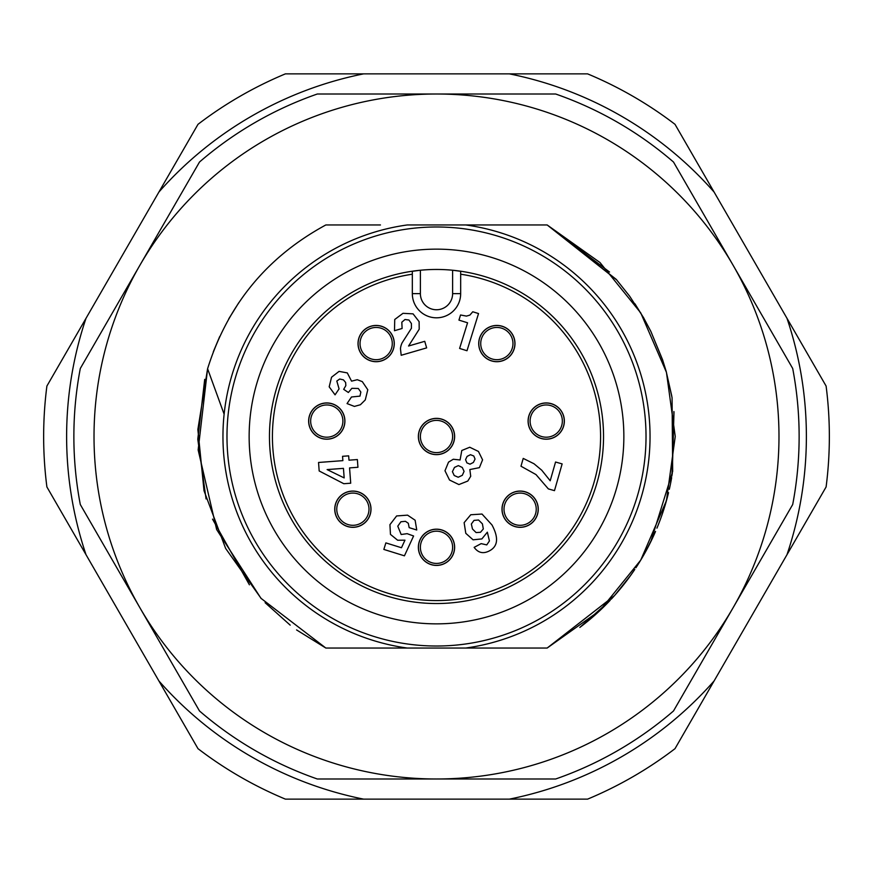<?xml version="1.0" encoding="UTF-8"?>
<svg xmlns="http://www.w3.org/2000/svg" width="873" height="873" viewBox="0 0 873 873"><rect width="100%" height="100%" fill="white"/><g stroke="black" fill="none" stroke-linecap="round" stroke-linejoin="round"><path stroke-width="1.31" d="M436.5 778.989L317.314 778.989A362.633 362.633 0 0 1 199.491 710.96L139.898 607.739A342.489 342.489 0 0 1 436.5 94.011A342.489 342.489 0 0 1 733.102 607.739L673.509 710.96A362.633 362.633 0 0 1 555.686 778.989L436.5 778.989A342.489 342.489 0 0 1 139.898 607.739L80.305 504.529A362.633 362.633 0 0 1 80.305 368.471L199.491 162.04A362.633 362.633 0 0 1 317.314 94.011L555.686 94.011A362.633 362.633 0 0 1 673.509 162.04L792.695 368.471A362.633 362.633 0 0 1 792.695 504.529L733.102 607.739A342.489 342.489 0 0 1 436.5 778.989M671.675 477.564A238.733 238.733 0 0 1 669.318 489.284M668.532 492.656A238.733 238.733 0 0 1 656.933 528.154M655.536 531.45A238.733 238.733 0 0 1 635.915 567.756M634.802 569.425A238.733 238.733 0 0 1 611.22 599.184M610.238 600.231A238.733 238.733 0 0 1 579.825 627.425L609.856 600.635M530.664 224.961L407.233 224.961A213.547 213.547 0 0 0 222.953 436.5L223.019 442.022L222.953 436.5A213.547 213.547 0 0 0 407.233 648.039L506.1 648.039M261.311 598.682L225.638 548.44L204.02 490.757L197.865 429.505L207.588 368.744C227.602 304.83 267.018 256.902 325.836 224.961L323.85 226.02L325.836 224.961L323.85 226.02L325.836 224.961L323.85 226.02L325.836 224.961L323.85 226.02L325.836 224.961L380.453 224.961M355.966 224.961L370.709 224.961M492.568 224.961L519.599 224.961L492.568 224.961M649.981 430.978L650.047 436.5A213.547 213.547 0 0 0 465.767 224.961L547.164 224.961L465.767 224.961L547.164 224.961L599.958 262.5L640.727 312.872L666.448 372.345L675.233 436.5L666.448 500.655L640.727 560.128L599.958 610.5L547.164 648.039L465.767 648.039A213.547 213.547 0 0 0 650.047 436.5L649.981 442.022M614.417 595.681L547.164 648.039L599.958 610.5L640.727 560.128L666.448 500.655L675.233 436.5L666.448 372.345L640.727 312.872L599.958 262.5L547.164 224.961L599.958 262.5L640.727 312.872L666.448 372.345L675.233 436.5L666.448 500.655L640.727 560.128L599.958 610.5L547.164 648.039L465.767 648.039L519.5 648.039M393.843 648.039L353.041 648.039M391.541 648.039L331.784 648.039M325.836 648.039L260.951 598.289L216.646 529.54L198.149 449.922L207.588 368.744L198.149 449.922L216.646 529.54L260.951 598.289L325.836 648.039L260.951 598.289L216.646 529.54L198.149 449.922L207.588 368.744L198.149 449.922L216.646 529.54L260.951 598.289L325.836 648.039L260.951 598.289L216.646 529.54L198.149 449.922L207.588 368.744L198.149 449.922L216.646 529.54L260.951 598.289L325.836 648.039L407.233 648.039L325.836 648.039L407.233 648.039L325.836 648.039L407.233 648.039L325.836 648.039L296.58 629.924M636.493 511.382L634.616 516.205M621.751 542.744L620.714 544.512M567.166 605.404L565.726 606.506M542.46 621.914L543.399 621.369M538.084 248.663L542.449 251.086M567.177 267.607L569.927 269.768M619.939 327.168L621.74 330.256M634.616 356.795L636.482 361.608M646.631 398.459L647.275 402.169M502.979 639.44L500.142 640.346L502.979 639.44M500.316 232.709L501.069 232.949M650.036 434.056L650.036 438.704M636.482 511.392L635.053 515.103M598.583 575.547L597.514 576.769M502.99 639.44L499.967 640.4M499.301 232.393L502.39 233.375M560.662 262.762L564.755 265.763M616.24 279.382L547.164 224.961L616.24 279.382L547.164 224.961L616.24 279.382L547.164 224.961L609.55 272.038M616.316 279.469L629.64 296.176L643.401 317.412M643.412 317.423L650.756 331.205M662.618 359.927L666.197 371.44M672.068 397.772L672.668 471.398L650.811 541.686L655.274 532.061M630.95 575.001L614.821 595.222M650.854 331.413L662.542 359.687M666.219 371.527L672.024 397.499M673.923 411.543L671.937 476.014M668.369 493.31L663.054 511.774M614.276 595.833L547.164 648.039L614.276 595.833M547.164 224.961L616.775 279.993M634.944 303.793L644.056 318.547M650.876 331.445L662.88 360.713M666.154 371.298L671.784 396.091M673.989 412.165L672.243 474.159M668.161 494.183L662.574 513.193M653.975 534.974L645.474 551.932M634.518 569.851L628.003 579.05M222.986 432.768L223.008 431.742M372.324 640.182L370.01 639.44M304 603.974L303.062 603.221M275.486 576.769L273.958 575.012M290.196 625.144L265.13 602.708L290.196 625.144M249.405 584.79L212.521 519.119L249.416 584.79M206.072 498.93L197.789 439.228L204.708 379.362L197.789 439.228L206.072 498.93M222.953 436.5L223.019 430.978L222.953 436.5M372.847 640.346L370.021 639.44M334.916 624.337L330.551 621.914L334.916 624.337M304.317 604.225L303.073 603.232L304.317 604.225M253.061 545.832L251.26 542.744L253.061 545.832M226.369 474.541L225.725 470.831L226.369 474.541M213.296 351.819L219.69 336.574M228.693 318.994L238.776 302.713M305.31 605L304.393 604.28M236.267 510.738L235.197 507.78M229.053 318.35L238.798 302.691L229.053 318.35M305.834 605.404L303.073 603.232L305.834 605.404M238.384 516.205L236.518 511.392L238.384 516.205M207.588 368.744L224.121 414.173L224.317 412.383M436.5 646.02A209.52 209.52 0 0 1 226.98 436.5A209.52 209.52 0 0 1 436.5 226.98A209.52 209.52 0 0 1 646.02 436.5A209.52 209.52 0 0 1 436.5 646.02M623.857 436.5A187.357 187.357 0 0 0 436.5 249.143A187.357 187.357 0 0 0 249.143 436.5A187.357 187.357 0 0 0 436.5 623.857A187.357 187.357 0 0 0 623.857 436.5M420.382 293.634L420.382 270.237A167.038 167.038 0 0 0 269.462 436.5A167.038 167.038 0 0 0 436.5 603.538A167.038 167.038 0 0 0 603.538 436.5A167.038 167.038 0 0 0 420.382 270.237L412.329 271.296L412.329 293.634L420.382 293.634A16.118 16.118 0 0 0 436.053 309.751A16.118 16.118 0 0 0 452.618 293.634L452.618 270.237L460.671 271.296L460.671 293.634A24.171 24.171 0 0 1 435.823 317.805A24.171 24.171 0 0 1 412.329 293.634M460.671 274.209A164.08 164.08 0 0 1 600.58 436.5A164.08 164.08 0 0 1 436.5 600.58A164.08 164.08 0 0 1 272.42 436.5A164.08 164.08 0 0 1 412.329 274.209M376.154 325.443A18.137 18.137 0 0 0 358.017 343.569A18.137 18.137 0 0 0 376.154 361.706A18.137 18.137 0 0 0 394.28 343.569A18.137 18.137 0 0 0 376.154 325.443M326.775 402.944A18.137 18.137 0 0 0 308.638 421.081A18.137 18.137 0 0 0 326.775 439.206A18.137 18.137 0 0 0 344.911 421.081A18.137 18.137 0 0 0 326.775 402.944M352.878 491.062A18.137 18.137 0 0 0 334.741 509.199A18.137 18.137 0 0 0 352.878 527.325A18.137 18.137 0 0 0 371.003 509.199A18.137 18.137 0 0 0 352.878 491.062M436.5 529.169A18.137 18.137 0 0 0 418.363 547.306A18.137 18.137 0 0 0 436.5 565.431A18.137 18.137 0 0 0 454.637 547.306A18.137 18.137 0 0 0 436.5 529.169M496.846 325.443A18.137 18.137 0 0 0 478.72 343.569A18.137 18.137 0 0 0 496.846 361.706A18.137 18.137 0 0 0 514.983 343.569A18.137 18.137 0 0 0 496.846 325.443M546.225 402.944A18.137 18.137 0 0 0 528.089 421.081A18.137 18.137 0 0 0 546.225 439.206A18.137 18.137 0 0 0 564.362 421.081A18.137 18.137 0 0 0 546.225 402.944M520.122 491.062A18.137 18.137 0 0 0 501.997 509.199A18.137 18.137 0 0 0 520.122 527.325A18.137 18.137 0 0 0 538.259 509.199A18.137 18.137 0 0 0 520.122 491.062M436.5 418.363A18.137 18.137 0 0 0 418.363 436.5A18.137 18.137 0 0 0 436.5 454.637A18.137 18.137 0 0 0 454.637 436.5A18.137 18.137 0 0 0 436.5 418.363M460.54 314.989L458.947 320.107L467.568 322.792L459.602 348.436L466.99 350.739L478.535 313.56L472.762 311.77L469.87 315.109L466.466 316.102L460.54 314.989M401.187 355.278L426.646 347.891L424.736 341.321L408.553 346.014L419.204 329.23L419.116 321.646L413.06 313.854L402.977 313.32L394.738 319.496L394.487 330.703L402.104 328.488L401.82 322.213L404.974 319.518L408.957 320.02L411.412 323.545L411.434 328.259L402.104 342.838A18.137 18.137 0 0 0 400.456 348.654L401.187 355.278M347.05 403.577L354.405 406.414L360.407 404.745L365.263 399.932L367.795 389.762L362.295 381.621L357.286 379.711L351.557 381.152L347.312 372.913L339.084 371.374L331.554 377.212L329.186 386.826L335.057 394.836L339.073 388.867L336.814 381.054L339.728 379.002L343.449 379.875L345.632 382.505L345.85 385.582L343.678 389.336L348.371 392.49L351.874 388.321L358.29 388.485L360.844 392.053L359.982 396.124L351.481 396.997L347.05 403.577M343.809 483.718L350.717 483.206L349.56 467.906L357.941 467.273L357.363 459.558L348.982 460.18L348.654 455.848L342.554 456.306L342.871 460.638L318.547 462.472L319.18 470.973L343.809 483.718M416.748 530.009L415.122 520.221L407.56 515.146L396.626 515.943L389.936 524.662L390.46 534.385L397.641 540.234L404.963 540.18L401.471 547.742L385.877 542.897L383.847 549.433L404.428 555.828L413.595 535.989L407.134 533.665L401.165 534.505L397.772 526.179L400.914 521.759L405.443 521.312L408.302 523.276L409.175 527.652L416.748 530.009M474.148 547.36C478.218 552.947 483.358 554.093 489.567 550.787C497.981 546.291 498.789 537.681 491.99 524.968L482.005 514.044L470.754 514.754L464.13 522.665L465.789 533.316L473.068 539.809L481.863 538.925L487.352 532.181L489.426 540.944L486.763 544.905L481.154 543.628L474.148 547.36M562.136 463.901L555.555 462.024L550.197 480.772L541.751 470.22L533.992 463.749L523.222 458.412L520.985 466.215L536 474.585L548.353 488.902L554.486 490.648L562.136 463.901M460.082 459.973L453.273 459.253L448.536 462.123L444.979 470.765L449.519 480.019L458.903 484.57L467.797 481.045L470.722 476.298L469.849 469.554L479.397 467.655L482.573 459.842L478.459 451.461L469.75 447.238L461.784 450.501L460.082 459.973M376.154 361.608A18.038 18.038 0 0 1 358.116 343.569A18.038 18.038 0 0 1 376.154 325.531A18.038 18.038 0 0 1 394.192 343.569A18.038 18.038 0 0 1 376.154 361.608M376.154 327.451A16.118 16.118 0 0 1 392.272 343.569A16.118 16.118 0 0 1 376.154 359.687A16.118 16.118 0 0 1 360.036 343.569A16.118 16.118 0 0 1 376.154 327.451A16.118 16.118 0 0 1 392.272 343.569A16.118 16.118 0 0 1 376.154 359.687M326.775 439.119A18.038 18.038 0 0 1 308.736 421.081A18.038 18.038 0 0 1 326.775 403.042A18.038 18.038 0 0 1 344.813 421.081A18.038 18.038 0 0 1 326.775 439.119M326.775 404.963A16.118 16.118 0 0 1 342.893 421.081A16.118 16.118 0 0 1 326.775 437.198A16.118 16.118 0 0 1 310.657 421.081A16.118 16.118 0 0 1 326.775 404.963A16.118 16.118 0 0 1 342.893 421.081A16.118 16.118 0 0 1 326.775 437.198M352.878 527.237A18.038 18.038 0 0 1 334.839 509.199A18.038 18.038 0 0 1 352.878 491.161A18.038 18.038 0 0 1 370.916 509.199A18.038 18.038 0 0 1 352.878 527.237M352.878 493.081A16.118 16.118 0 0 1 368.995 509.199A16.118 16.118 0 0 1 352.878 525.306A16.118 16.118 0 0 1 336.76 509.199A16.118 16.118 0 0 1 352.878 493.081A16.118 16.118 0 0 1 368.995 509.199A16.118 16.118 0 0 1 352.878 525.306M436.5 565.344A18.038 18.038 0 0 1 418.462 547.306A18.038 18.038 0 0 1 436.5 529.267A18.038 18.038 0 0 1 454.538 547.306A18.038 18.038 0 0 1 436.5 565.344M436.5 531.188A16.118 16.118 0 0 1 452.618 547.306A16.118 16.118 0 0 1 436.5 563.423A16.118 16.118 0 0 1 420.382 547.306A16.118 16.118 0 0 1 436.5 531.188A16.118 16.118 0 0 1 452.618 547.306A16.118 16.118 0 0 1 436.5 563.423M496.846 361.608A18.038 18.038 0 0 1 478.808 343.569A18.038 18.038 0 0 1 496.846 325.531A18.038 18.038 0 0 1 514.884 343.569A18.038 18.038 0 0 1 496.846 361.608M496.846 327.451A16.118 16.118 0 0 1 512.964 343.569A16.118 16.118 0 0 1 496.846 359.687A16.118 16.118 0 0 1 480.728 343.569A16.118 16.118 0 0 1 496.846 327.451A16.118 16.118 0 0 1 512.964 343.569A16.118 16.118 0 0 1 496.846 359.687M546.225 439.119A18.038 18.038 0 0 1 528.187 421.081A18.038 18.038 0 0 1 546.225 403.042A18.038 18.038 0 0 1 564.264 421.081A18.038 18.038 0 0 1 546.225 439.119M546.225 404.963A16.118 16.118 0 0 1 562.343 421.081A16.118 16.118 0 0 1 546.225 437.198A16.118 16.118 0 0 1 530.107 421.081A16.118 16.118 0 0 1 546.225 404.963A16.118 16.118 0 0 1 562.343 421.081A16.118 16.118 0 0 1 546.225 437.198M520.122 527.237A18.038 18.038 0 0 1 502.084 509.199A18.038 18.038 0 0 1 520.122 491.161A18.038 18.038 0 0 1 538.161 509.199A18.038 18.038 0 0 1 520.122 527.237M520.122 493.081A16.118 16.118 0 0 1 536.24 509.199A16.118 16.118 0 0 1 520.122 525.306A16.118 16.118 0 0 1 504.005 509.199A16.118 16.118 0 0 1 520.122 493.081A16.118 16.118 0 0 1 536.24 509.199A16.118 16.118 0 0 1 520.122 525.306M436.5 454.538A18.038 18.038 0 0 1 418.462 436.5A18.038 18.038 0 0 1 436.5 418.462A18.038 18.038 0 0 1 454.538 436.5A18.038 18.038 0 0 1 436.5 454.538M436.5 420.382A16.118 16.118 0 0 1 452.618 436.5A16.118 16.118 0 0 1 436.5 452.618A16.118 16.118 0 0 1 420.382 436.5A16.118 16.118 0 0 1 436.5 420.382A16.118 16.118 0 0 1 452.618 436.5A16.118 16.118 0 0 1 436.5 452.618M327.113 469.587L343.449 468.365L344.169 477.913L327.113 469.587M482.409 523.855L483.315 528.973L480.488 532.279L476.101 532.574L472.468 528.994L471.355 524.007L474.039 520.373L478.557 520.002L482.409 523.855M454.473 467.404L458.358 465.615L462.286 467.481L464.076 471.365L462.308 475.316L458.205 477.247L454.222 475.512L452.421 471.66L454.473 467.404M467.099 456.393L470.482 454.702L473.777 455.99L475.054 459.067L473.384 462.45L470.045 464.174L466.891 462.876L465.549 459.645L467.099 456.393M86.012 554.693L46.902 486.959A392.85 392.85 0 0 1 46.902 386.041L158.897 192.06A369.879 369.879 0 0 1 363.615 73.867L509.385 73.867A369.879 369.879 0 0 1 714.103 192.06L786.988 318.307A369.879 369.879 0 0 1 786.988 554.693L714.103 680.94A369.879 369.879 0 0 1 509.385 799.133L363.615 799.133A369.879 369.879 0 0 1 158.897 680.94L86.012 554.693A369.879 369.879 0 0 1 86.012 318.307M158.897 680.94L197.996 748.674A392.85 392.85 0 0 0 285.406 799.133L363.615 799.133M363.615 73.867L285.406 73.867A392.85 392.85 0 0 0 197.996 124.326L158.897 192.06M714.103 192.06L675.004 124.326A392.85 392.85 0 0 0 587.594 73.867L509.385 73.867M786.988 554.693L826.098 486.959A392.85 392.85 0 0 0 826.098 386.041L786.988 318.307M509.385 799.133L587.594 799.133A392.85 392.85 0 0 0 675.004 748.674L714.103 680.94M452.618 293.634L460.671 293.634"/></g></svg>
